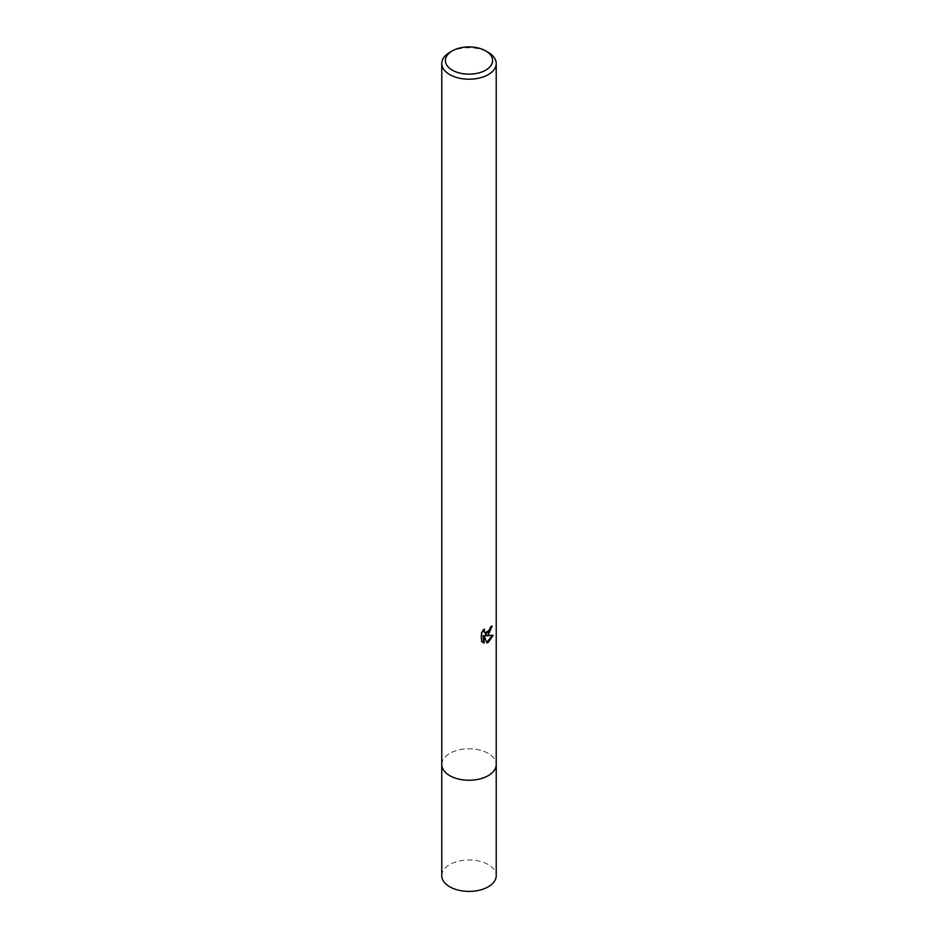 <?xml version="1.0" encoding="UTF-8"?>
<svg xmlns="http://www.w3.org/2000/svg" width="938" height="938" viewBox="0 0 938 938"><rect width="100%" height="100%" fill="white"/><g stroke="black" fill="none" stroke-linecap="round" stroke-linejoin="round"><path stroke-width="0.7" stroke-dasharray="4.69 3.52" d="M441.775 764.517A27.225 15.723 180 0 1 444.143 758.103A27.225 15.723 180 0 1 449.748 753.402A27.225 15.723 180 0 1 493.857 758.103A27.225 15.723 180 0 1 496.225 764.517M441.775 764.236A27.237 15.723 180 0 1 444.143 758.103A27.237 15.723 180 0 1 449.748 753.402A27.237 15.723 180 0 1 493.857 758.103A27.237 15.723 180 0 1 496.225 764.236M491.453 626.772L491.5 625.763A26.323 15.196 180 0 1 489.859 627.147L489.577 628.964L484.887 632.833M489.859 627.147L490.504 627.522M483.492 630.313L483.879 628.847L480.995 632.388L480.995 641.158L481.663 641.545M480.995 632.388L481.663 632.775M483.879 628.847L484.524 629.222M491.5 625.763L492.169 626.138M492.251 635.542L492.427 634.956L484.993 635.448M480.995 641.158L482.519 642.272M483.492 635.518L486.775 642.424M486.33 642.577L486.974 642.94M492.427 634.956L493.107 635.343M449.748 52.376A27.225 15.723 180 0 1 488.252 52.376M441.775 764.118A27.237 15.723 180 0 1 458.905 749.919A27.237 15.723 180 0 1 488.264 753.402A27.237 15.723 180 0 1 496.225 764.118M441.775 875.682A27.225 15.723 180 0 1 458.576 861.154A27.225 15.723 180 0 1 488.252 864.566A27.225 15.723 180 0 1 496.225 875.682M482.836 642.471L482.179 642.084"/><path stroke-width="1.41" d="M485.685 50.887L488.252 52.376A27.225 15.723 180 0 1 496.225 63.491L496.225 764.517A27.225 15.723 180 0 1 488.252 775.632A27.225 15.723 180 0 1 458.576 779.044A27.225 15.723 180 0 1 441.775 764.517L441.775 63.491A27.225 15.723 180 0 1 449.748 52.376L452.315 50.887A23.602 13.624 180 0 1 485.685 50.887A23.602 13.624 180 0 1 485.685 70.162A23.602 13.624 180 0 1 452.315 70.162A23.602 13.624 180 0 1 452.315 50.887L449.748 52.376M496.225 764.236A27.237 15.723 180 0 1 488.252 775.644A27.237 15.723 180 0 1 458.354 778.997A27.237 15.723 180 0 1 441.775 764.236M488.252 634.838L485.65 635.823L493.107 635.343L488.252 642.401L486.974 642.94L484.149 635.894L484.149 642.999L481.663 641.545L481.663 632.775L484.524 629.234L484.137 630.969L485.192 633.044L488.252 632.482L490.504 627.522A27.225 15.723 0 0 0 492.169 626.138L488.252 634.838M496.225 63.491A27.225 15.723 180 0 1 488.252 74.606A27.225 15.723 180 0 1 458.576 78.006A27.225 15.723 180 0 1 441.775 63.491M491.453 626.772L484.993 635.448L485.65 635.823M484.887 632.833L483.492 630.313M482.519 642.272L483.492 642.624L483.492 635.518L484.149 635.894M486.775 642.424L492.251 635.542M483.492 642.624L484.149 642.999M496.225 764.118A27.237 15.723 180 0 1 496.237 764.529A27.237 15.723 180 0 1 479.424 779.056A27.237 15.723 180 0 1 449.736 775.644A27.237 15.723 180 0 1 441.763 764.529A27.237 15.723 180 0 1 441.775 764.118M496.237 764.529L496.225 875.682A27.225 15.723 180 0 1 479.424 890.209A27.225 15.723 180 0 1 449.748 886.797A27.225 15.723 180 0 1 441.775 875.682L441.763 764.529M485.192 633.044L484.547 632.669"/></g></svg>
